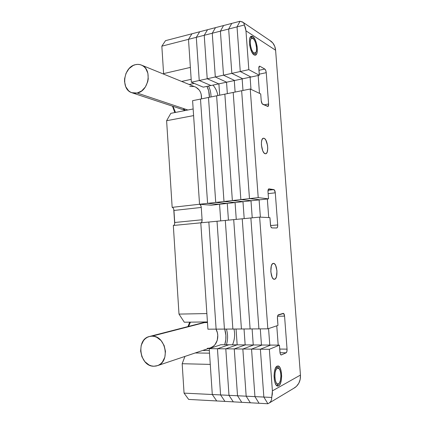 <?xml version="1.0" encoding="UTF-8"?>
<svg xmlns="http://www.w3.org/2000/svg" width="425" height="425" viewBox="0 0 425 425"><rect width="100%" height="100%" fill="white"/><g stroke="black" fill="none" stroke-linecap="round" stroke-linejoin="round"><path stroke-width="0.64" d="M173.512 225.457C174.356 225.138 174.76 224.15 174.723 222.493L202.093 219.773L174.723 222.493L173.952 210.455L201.269 207.453L202.093 219.773C202.141 221.468 201.769 222.477 200.967 222.796L201.801 221.94L202.093 219.773L201.269 207.453L173.952 210.455C173.74 208.633 173.14 207.597 172.162 207.347L199.543 204.255C200.478 204.515 201.052 205.583 201.269 207.453L200.68 205.243L199.543 204.255L193.603 115.6L166.611 120.721L172.162 207.347L199.543 204.255L193.603 115.6L166.611 120.721L170.823 113.337L193.157 108.97L170.823 113.337L166.611 120.721L172.162 207.347L172.789 207.618M189.252 84.49L194.225 83.412L189.252 84.49M191.17 79.337L181.703 81.43L191.17 79.337M267.872 106.494L267.915 106.484C268.441 106.266 268.669 105.437 268.595 103.992L263.994 104.853L268.595 103.992L266.241 72.68L259.239 74.173L266.241 72.68C266.034 70.848 265.556 69.631 264.807 69.036L258.947 70.3L264.807 69.036L259.856 66.236L259.165 66.39L259.856 66.236L259.462 66.167L258.82 68.563L259.319 75.252L250.984 77.021L259.319 75.252L248.816 69.652L240.263 71.522L250.984 77.021L240.263 71.522L237.033 26.881L244.359 25.006L245.448 27.784L245.969 30.839L248.816 69.652L259.319 75.252L258.83 67.453L259.032 66.619L259.856 66.236L264.807 69.036L265.726 70.385L266.241 72.68L268.595 103.992L268.063 106.425L262.198 103.838L261.21 100.667L260.711 93.941L250.24 88.995L258.214 197.636L268.526 198.847L268 191.787L268.552 189.019L274.337 189.895L275.283 192.817L277.7 224.937L277.52 227.099L276.749 227.986L271.92 227.912L270.985 226.977L270.64 225.951L269.928 217.643L259.643 217.111L267.84 328.833L277.955 325.417L277.429 317.103L277.961 315.169L283.629 313.464L284.564 316.136L287.05 349.138L286.88 351.517L286.131 352.808L281.403 354.933L280.479 354.376L280.139 353.441L279.427 345.142L269.344 349.292L272.393 390.867L300.448 375.068L275.602 50.24L245.969 30.839L248.816 69.652L231.832 73.371L242.765 78.768L231.832 73.371L223.513 75.188L234.653 80.49L223.513 75.188L215.31 76.983L226.653 82.19L215.31 76.983L207.219 78.752L218.758 83.868L207.219 78.752L199.24 80.5L210.965 85.526L199.24 80.5L191.367 82.227L203.272 87.157L191.367 82.227L188.493 39.334L190.373 67.41L163.593 73.621L163.891 74.205L163.593 73.621L190.373 67.41L188.493 39.334L161.84 46.171L163.593 73.621L161.84 46.171L188.493 39.334L191.946 33.777L165.516 40.662L161.84 46.171L165.516 40.662L191.946 33.777L188.493 39.334L191.946 33.777L199.692 31.758L191.946 33.777L188.493 39.334L191.367 82.227L199.24 80.5L210.965 85.526L203.272 87.157L210.965 85.526L199.24 80.5L196.308 37.326L188.493 39.334L196.308 37.326L199.692 31.758L196.308 37.326L199.692 31.758L207.543 29.713L199.692 31.758L196.308 37.326L199.24 80.5L196.308 37.326L204.228 35.296L196.308 37.326L199.24 80.5L207.219 78.752L218.758 83.868L210.965 85.526L218.758 83.868L207.219 78.752L204.228 35.296L207.543 29.713L204.228 35.296L207.543 29.713L215.502 27.641L207.543 29.713L204.228 35.296L207.219 78.752L204.228 35.296L212.261 33.235L204.228 35.296L207.219 78.752L215.31 76.983L226.653 82.19L218.758 83.868L226.653 82.19L215.31 76.983L212.261 33.235L215.502 27.641L212.261 33.235L215.502 27.641L223.571 25.537L215.502 27.641L212.261 33.235L215.31 76.983L212.261 33.235L220.405 31.147L212.261 33.235L215.31 76.983L223.513 75.188L234.653 80.49L226.653 82.19L234.653 80.49L223.513 75.188L220.405 31.147L223.571 25.537L220.405 31.147L223.571 25.537L231.747 23.412L223.571 25.537L220.405 31.147L223.513 75.188L220.405 31.147L228.661 29.033L220.405 31.147L223.513 75.188L231.832 73.371L242.765 78.768L234.653 80.49L242.765 78.768L231.832 73.371L228.661 29.033L231.747 23.412L228.661 29.033L231.747 23.412L240.035 21.25L231.747 23.412L228.661 29.033L231.832 73.371L228.661 29.033L237.033 26.881L228.661 29.033L231.832 73.371L240.263 71.522L250.984 77.021L242.765 78.768L250.984 77.021L240.263 71.522L237.033 26.881L240.035 21.25L237.033 26.881L240.035 21.25L243.153 22.403L244.014 23.54L244.359 25.006L237.033 26.881L240.263 71.522L237.033 26.881L240.035 21.25M188.652 399.42L216.708 400.95L188.652 399.42L184.057 393.12L212.293 394.512L216.708 400.95L212.293 394.512L184.057 393.12L182.176 363.72L210.274 364.395L212.293 394.512L210.274 364.395L182.176 363.72L184.928 356.426L182.176 363.72L184.057 393.12L188.652 399.42M195.224 352.962L209.525 353.17L195.224 352.962M202.677 350.455L209.344 350.535L202.677 350.455M207.432 321.938L184.307 322.214L207.432 321.938M206.869 313.565L178.994 314.096L184.307 322.214L178.994 314.096L173.32 225.478L200.786 222.817L206.869 313.565L178.994 314.096L173.32 225.478L208.845 222.031L216.118 329.136L207.915 329.189L216.118 329.136L208.845 222.031L217.021 221.239L224.437 329.088L216.118 329.136L224.437 329.088L217.021 221.239L225.303 220.437L232.873 329.04L224.437 329.088L232.873 329.04L225.303 220.437L233.708 219.624L241.427 328.987L232.873 329.04L241.427 328.987L233.708 219.624L242.229 218.801L250.107 328.939L241.427 328.987L250.107 328.939L242.229 218.801L250.872 217.961L258.91 328.886L250.107 328.939L258.91 328.886L250.872 217.961L258.91 328.886L250.872 217.961L259.643 217.111L200.786 222.817L206.869 313.565M174.675 223.64L173.751 209.291M173.921 225.255L174.399 224.602M228.438 220.134L227.269 203.426L228.438 220.134M219.566 204.282L220.713 220.883L219.566 204.282M219.178 204.324L211.331 205.195L199.543 204.255L207.581 203.352L219.178 204.324L211.331 205.195L199.543 204.255L207.581 203.352L200.499 99.078L192.599 100.677L199.543 204.255L192.599 100.677L200.499 99.078L207.581 203.352L200.499 99.078L208.505 97.453L200.499 99.078L207.581 203.352L215.725 202.433L227.125 203.442L219.178 204.324L207.581 203.352L215.725 202.433L208.505 97.453L215.725 202.433L208.505 97.453L216.623 95.811L208.505 97.453L215.725 202.433L223.986 201.498L235.184 202.544L219.178 204.324L207.581 203.352L219.178 204.324M218.896 83.842L219.688 95.189L218.896 83.842M216.708 400.95L224.942 401.402L216.708 400.95L212.293 394.512L220.586 394.926L224.942 401.402L220.586 394.926L212.293 394.512L209.222 348.649L217.451 348.739L220.586 394.926L217.451 348.739L228.889 344.781L220.862 344.723L209.222 348.649L217.451 348.739L228.889 344.781L217.451 348.739L225.792 348.829L228.99 395.34L233.293 401.859L224.942 401.402L233.293 401.859L228.99 395.34L220.586 394.926L228.99 395.34L225.792 348.829L237.023 344.84L228.889 344.781L237.023 344.84L225.792 348.829L237.023 344.84L245.273 344.898L237.023 344.84L225.792 348.829L234.255 348.914L237.522 395.76L241.756 402.321L233.293 401.859L241.756 402.321L237.522 395.76L228.99 395.34L237.522 395.76L234.255 348.914L245.273 344.898L234.255 348.914L245.273 344.898L253.635 344.957L245.273 344.898L234.255 348.914L242.84 349.01L246.171 396.19L250.346 402.788L241.756 402.321L250.346 402.788L246.171 396.19L237.522 395.76L246.171 396.19L242.84 349.01L253.635 344.957L242.84 349.01L253.635 344.957L262.113 345.02L253.635 344.957L242.84 349.01L251.547 349.1L254.947 396.621L259.053 403.267L250.346 402.788L259.053 403.267L254.947 396.621L246.171 396.19L254.947 396.621L251.547 349.1L262.113 345.02L251.547 349.1L262.113 345.02L270.709 345.079L262.113 345.02L251.547 349.1L260.382 349.196L263.851 397.062L267.893 403.75L259.053 403.267L267.893 403.75L263.851 397.062L254.947 396.621L263.851 397.062L260.382 349.196L270.709 345.079L260.382 349.196L270.709 345.079L279.427 345.142L270.709 345.079L260.382 349.196L263.851 397.062L267.893 403.75L263.851 397.062L260.382 349.196L269.344 349.292L217.451 348.739L228.889 344.781L220.862 344.723L209.222 348.649L212.293 394.512L216.708 400.95M237.166 344.84L236.061 329.019L237.166 344.84M207.915 329.189L200.786 222.817L207.915 329.189M236.263 219.374L235.073 202.56L236.263 219.374M226.546 82.216L227.354 93.633L226.546 82.216M224.942 401.402L220.586 394.926L217.451 348.739L220.586 394.926L224.942 401.402M245.161 344.898L244.03 328.971L245.161 344.898M216.118 329.136L208.845 222.031L216.118 329.136M227.125 203.442L215.725 202.433L223.986 201.498L216.623 95.811L223.986 201.498L216.623 95.811L224.852 94.143L216.623 95.811L223.986 201.498L232.363 200.552L243.35 201.641L227.125 203.442L215.725 202.433L227.125 203.442M244.194 218.609L242.978 201.678L244.194 218.609M234.292 80.569L235.115 92.06L234.292 80.569M233.293 401.859L228.99 395.34L225.792 348.829L228.99 395.34L233.293 401.859M253.258 344.957L252.105 328.923L253.258 344.957M224.437 329.088L217.021 221.239L224.437 329.088M235.184 202.544L223.986 201.498L232.363 200.552L224.852 94.143L232.363 200.552L224.852 94.143L233.197 92.448L224.852 94.143L232.363 200.552L240.858 199.596L251.627 200.722L235.184 202.544L223.986 201.498L235.184 202.544M252.227 217.828L250.994 200.791L252.227 217.828M242.144 78.901L242.983 90.467L242.144 78.901M241.756 402.321L237.522 395.76L234.255 348.914L237.522 395.76L241.756 402.321M261.46 345.015L260.291 328.876L261.46 345.015M232.873 329.04L225.303 220.437L232.873 329.04M243.35 201.641L232.363 200.552L240.858 199.596L233.197 92.448L240.858 199.596L233.197 92.448L241.655 90.732L233.197 92.448L240.858 199.596L249.475 198.618L260.02 199.792L243.35 201.641L232.363 200.552L243.35 201.641M260.376 217.148L259.112 199.893L260.376 217.148M250.097 77.212L250.989 89.346L250.097 77.212M250.346 402.788L246.171 396.19L242.84 349.01L246.171 396.19L250.346 402.788M269.779 345.073L268.568 328.589L269.779 345.073M241.427 328.987L233.708 219.624L241.427 328.987M251.627 200.722L240.858 199.596L249.475 198.618L241.655 90.732L249.475 198.618L241.655 90.732L250.24 88.995L241.655 90.732L249.475 198.618L260.02 199.792L251.627 200.722L240.858 199.596L251.627 200.722M268.722 217.584L267.336 198.98L268.722 217.584M258.156 75.501L259.484 93.362L258.156 75.501M259.053 403.267L254.947 396.621L251.547 349.1L254.947 396.621L259.053 403.267M278.21 345.137L276.771 325.821L278.21 345.137M250.107 328.939L242.229 218.801L250.107 328.939M260.02 199.792L249.475 198.618L258.214 197.636L249.475 198.618L260.02 199.792L268.526 198.847L260.02 199.792M254.113 54.931C249.98 52.982 247.562 36.858 251.329 36.252L252.753 36.545L251.048 36.964L252.753 36.545L255.027 39.488L256.275 42.681L257.093 46.314L257.353 49.858L257.029 52.79L256.158 54.666L254.862 55.208L253.337 54.299L251.807 52.073L250.522 48.848L249.672 45.13L249.406 41.496L249.757 38.526L250.67 36.678L251.998 36.221L252.753 36.545C256.907 38.85 259.138 54.581 255.404 55.165L254.113 54.931M265.163 153.728C261.54 153.17 259.845 138.46 263.383 138.226L264.015 138.274L262.873 138.46L264.015 138.274L264.637 138.619L265.843 140.128L267.522 145.414L267.745 148.399L267.192 152.081L266.316 153.468L265.163 153.728L263.92 152.809L262.762 150.838L261.418 145.047L261.439 142.136L261.943 139.825L262.852 138.47L264.015 138.274C267.649 139.092 269.222 153.526 265.705 153.76L265.163 153.728M274.518 279.267L274.364 279.283C270.465 279.852 269.408 263.378 273.333 263.388L274.55 263.861L275.666 265.455L276.967 270.9L276.5 276.595L275.644 278.471L274.518 279.267L273.291 278.858L272.154 277.286L270.815 271.756L271.315 265.97L272.197 264.127L273.402 263.383C277.265 262.804 278.412 278.965 274.518 279.267L274.226 279.283L274.518 279.267M278.635 385.863L277.737 386.07C273.333 386.293 272.829 367.609 277.169 366.116L278.646 366.175L280.001 367.71L281.026 370.478L281.653 376.003L281.371 379.807L280.564 383.063L279.342 385.268L277.892 386.075L276.425 385.342L275.177 383.164L274.337 379.86L274.051 375.955L274.359 372.066L275.203 368.799L276.452 366.658L277.934 365.957C282.28 365.702 282.949 383.918 278.635 385.863L276.957 385.794L278.635 385.863M267.915 106.484L262.698 104.284C261.922 103.764 261.428 102.558 261.21 100.667L260.711 93.941L250.24 88.995L258.214 197.636L268.526 198.847L268 191.787C267.931 190.06 268.217 189.083 268.871 188.854L273.865 189.598C274.603 189.89 275.076 190.963 275.283 192.817L277.7 224.937C277.775 226.738 277.472 227.752 276.797 227.986L271.92 227.912C271.161 227.71 270.672 226.653 270.454 224.745L269.928 217.643L259.643 217.111L267.84 328.833L258.91 328.886L267.84 328.833L277.955 325.417L277.429 318.357C277.36 316.391 277.684 315.201 278.407 314.787L283.294 313.342C283.958 313.485 284.383 314.42 284.564 316.136L277.552 316.248L284.564 316.136L287.05 349.138L279.719 349.063L287.05 349.138C287.125 351.077 286.817 352.298 286.131 352.808L280.006 352.729L286.131 352.808L281.18 354.981C280.537 354.827 280.128 353.919 279.953 352.245L279.427 345.142L269.344 349.292L272.393 390.867L272.329 394.241L271.649 397.444L263.851 397.062L271.649 397.444L271.554 399.511L270.868 401.285L269.636 402.714L267.893 403.75L269.636 402.714L270.868 401.285L271.554 399.511L272.393 390.867L300.448 375.068L275.602 50.24L274.747 46.357L272.866 43.058L269.79 40.412M294.923 387.6L293.702 388.333L296.395 386.41L298.802 383.244L300.193 379.355L300.448 375.068C300.698 380.518 298.86 384.694 294.923 387.6L269.322 402.958M273.865 189.598L268.048 190.283L273.865 189.598M275.283 192.817L268.138 193.641L275.283 192.817M277.7 224.937L270.56 225.574L277.7 224.937M241.809 21.638L243.153 22.403L244.014 23.54L245.969 30.839L275.602 50.24C275.251 46.437 273.737 43.451 271.065 41.273L269.79 40.417M172.492 106.176L174.834 112.556L172.492 106.176M175.509 112.423L173.002 106.346L175.509 112.423M187.893 110.001L137.153 93.032L131.649 92.661C120.53 89.144 123.494 66.953 135.426 64.669C137.663 64.132 139.788 64.324 141.812 65.248C152.485 69.418 148.792 91.216 137.153 93.032L187.893 110.001M217.876 95.556C217.154 91.423 215.512 87.938 212.952 85.101C215.512 87.938 217.154 91.423 217.876 95.556M208.51 86.047C210.189 89.324 211.023 92.958 211.007 96.948C211.023 92.958 210.189 89.324 208.51 86.047M206.964 86.376L208.686 90.87L209.387 97.277C209.467 93.277 208.664 89.643 206.964 86.376M183.547 109.055L185.279 110.266M195.596 87.067C199.803 89.324 201.774 93.261 201.503 98.876L201.158 94.169L200.372 91.959L199.208 90.02L195.946 87.237L141.812 65.248M193.986 86.498L189.768 86.45M137.153 93.032L141.663 90.939L145.377 86.971L147.714 81.733L148.235 78.885L147.889 73.291L145.759 68.568L144.128 66.767L142.194 65.434L140.043 64.627L137.758 64.372L135.426 64.669L133.131 65.508L129.019 68.648L126.028 73.302L124.594 78.774L124.536 81.563L125.742 86.737L128.552 90.738L130.438 92.098L132.552 92.953L134.821 93.272L137.153 93.032M250.612 36.736L252.912 38.393C255.627 39.934 257.693 49.619 255.93 52.434L253.975 53.088L253.215 54.172L253.975 53.088L255.127 53.247L256.015 52.264L256.503 50.299L256.53 47.658L255.712 43.286L254.713 40.726L253.507 38.914L251.722 38.165L250.814 39.105L250.298 41.071L250.431 45.252L251.584 49.582L252.732 51.807L253.975 53.088C249.948 51.042 248.795 35.371 252.886 38.383L251.048 36.964L252.912 38.393M254.894 54.405L255.924 52.44M251.494 37.31L251.074 36.98M276.207 366.945L277.318 368.087L279.119 368.666C281.515 371.195 281.435 381.225 278.986 383.488L276.872 385.735L279.576 382.659L280.404 380.433L280.909 375.998L280.681 372.948L280.038 370.356L279.066 368.597L277.908 367.954L276.744 368.528L275.745 370.244L275.071 372.858L274.885 377.549L275.342 380.481L276.192 382.718L277.297 383.908L278.487 383.881C274.656 386.415 273.413 369.564 277.318 368.087L276.207 366.945M277.743 384.949L278.986 383.488M279.119 368.666L277.743 366.95M189.709 322.15L187.972 326.565L189.709 322.15M188.572 326.416L190.448 322.139L188.567 326.416M203.038 322.687L207.469 322.501L205.525 322.331L151.991 336.159C165.612 335.283 170.749 361.585 157.611 365.612L153.823 366.238C139.687 366.552 135.633 339.591 149.255 336.536L151.991 336.159L205.525 322.331L203.038 322.687L149.706 336.425M232.486 344.808C234.669 339.899 235.174 334.645 234 329.035C235.174 334.645 234.669 339.899 232.486 344.808M226.419 329.078C227.986 334.443 227.981 339.676 226.398 344.76C227.981 339.676 227.986 334.443 226.419 329.078M224.692 329.088L225.893 335.309L225.813 339.703L224.713 344.749C226.366 339.671 226.355 334.448 224.692 329.088M207.262 348.351L209.456 348.123M210.699 347.756L213.424 346.205L215.045 344.59L217.244 340.34L217.775 335.314L217.382 332.754L216.001 329.141C219.89 335.978 217.122 345.626 210.699 347.756L157.617 365.612M153.823 366.238L156.241 366.015L158.536 365.213L160.623 363.869L162.419 362.026L164.857 357.149L165.463 351.348L164.135 345.52L161.091 340.59L156.82 337.307L154.429 336.451L151.991 336.159L149.595 336.451L147.337 337.296L145.302 338.672L143.56 340.521L141.212 345.334L140.627 351.013L141.892 356.724L144.829 361.622L149.016 364.969L151.385 365.888L153.823 366.238M243.18 22.429L271.065 41.273M185.475 110.473L132.43 92.921"/></g></svg>
